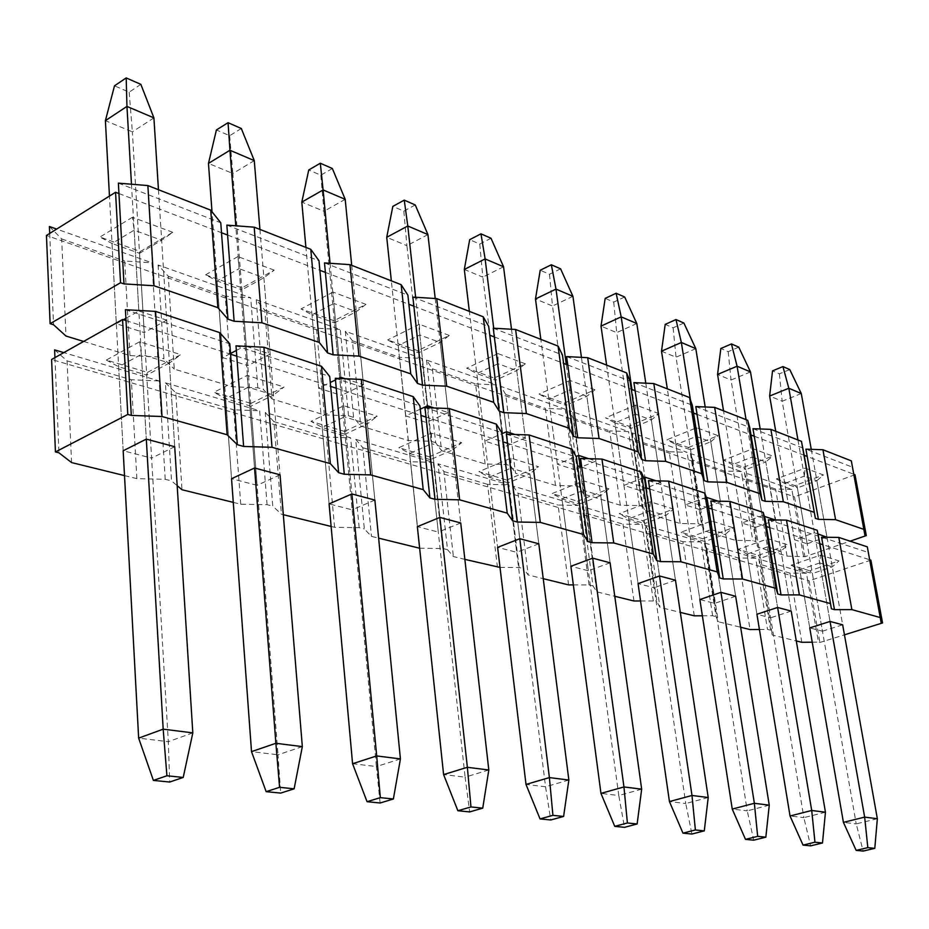 <?xml version="1.0" encoding="UTF-8"?>
<svg xmlns="http://www.w3.org/2000/svg" width="929" height="929" viewBox="0 0 929 929"><rect width="100%" height="100%" fill="white"/><g stroke="black" fill="none" stroke-linecap="round" stroke-linejoin="round"><path stroke-width="0.7" stroke-dasharray="4.64 3.48" d="M867.314 546.856L868.104 552.395L821.573 537.194M806.453 573.228L789.975 573.147L760.619 564.518L758.807 559.084L806.453 573.228L807.696 580.381L760.038 566.469L770.629 630.21L772.347 635.053L796.292 640.94M868.104 552.395L869.463 559.688L822.908 544.708M881.133 622.558L869.707 559.769M791.148 565.204L799.706 569.767L812.364 573.553L809.774 570.778L838.957 560.907L820.528 555.136L791.148 565.204L809.774 570.778M797.965 439.974L830.05 621.455L819.715 562.974L799.706 569.767L809.763 627.911L822.467 631.186L812.364 573.553L832.291 566.841L838.957 560.907M822.467 631.186L842.661 624.811L832.291 566.841L819.715 562.974L820.528 555.136M760.189 428.966L791.206 611.085L780.987 551.06L760.688 558.143L770.617 617.808L756.926 614.278L723.54 410.85M791.206 611.085L770.617 617.808M758.25 555.345L787.989 544.94L768.132 538.715L738.183 549.341L758.25 555.345L760.688 558.143L747.044 554.079L738.183 549.341M768.132 538.715L767.435 546.902L780.987 551.06L787.989 544.94M746.068 419.664L777.608 607.461L767.435 546.902L747.044 554.079L756.926 614.278M705.192 406.972L735.652 596.279L725.642 534.047L704.96 541.526L714.668 603.374L699.874 599.553L667.324 388.845M735.652 596.279L714.668 603.374M702.707 538.715L733.004 527.707L711.533 520.972L681.038 532.224L702.707 538.715L704.96 541.526L690.224 537.136L681.038 532.224M711.533 520.972L710.999 529.542L725.642 534.047L733.004 527.707M690.491 400.085L720.95 592.354L710.999 529.542L690.224 537.136L699.874 599.553M645.794 383.178L675.476 580.23L665.745 515.63L644.703 523.561L654.109 587.743L638.06 583.609L606.614 365.085M675.476 580.23L654.109 587.743M642.671 520.728L673.502 509.057L650.23 501.765L619.202 513.691L642.671 520.728L644.703 523.561L628.736 518.8L619.202 513.691M650.23 501.765L649.87 510.753L665.745 515.63L673.502 509.057M646.503 487.98L659.52 575.98L649.87 510.753L628.736 518.8L638.06 583.609M581.438 357.363L610.098 562.8L600.726 495.645L579.324 504.075L588.359 570.778L570.882 566.272L540.829 339.352M610.098 562.8L588.359 570.778M577.559 501.219L608.936 488.817L583.609 480.885L552.047 493.578L577.559 501.219L579.324 504.075L561.964 498.896L552.047 493.578M583.609 480.885L583.458 490.326L600.726 495.645L608.936 488.817M580.23 466.672L592.714 558.166L583.458 490.326L561.964 498.896L570.882 566.272M511.496 329.238L538.797 543.79L529.902 473.86L508.14 482.859L516.687 552.29L497.607 547.367L469.342 311.366M538.797 543.79L516.687 552.29M506.711 480.003L538.588 466.776L510.938 458.113L478.888 471.665L506.711 480.003L508.14 482.859L489.2 477.204L478.888 471.665M510.938 458.113L511.043 468.065L529.902 473.86L538.588 466.776M506.839 434.203L519.799 538.715L511.043 468.065L489.2 477.204L497.607 547.367M435.202 298.511L460.726 522.969L452.435 450.042L430.359 459.669L438.291 532.062L417.353 526.662L391.341 280.848M460.726 522.969L438.291 532.062M429.326 456.813L461.678 442.668L431.358 433.169L398.855 447.685L429.326 456.813L430.359 459.669L409.608 453.48L398.855 447.685M431.358 433.169L431.753 443.69L452.435 450.042L461.678 442.668M427.793 407.703L439.87 517.407L431.753 443.69L409.608 453.48L417.353 526.662M351.708 265.334L374.875 500.081L367.361 423.891L345.007 434.226L352.149 509.835L329.087 503.89L305.908 247.416M374.875 500.081L352.149 509.835M344.462 431.393L377.22 416.204L343.823 405.741L310.936 421.348L344.462 431.393L345.007 434.226L322.177 427.421L310.936 421.348M343.823 405.741L344.589 416.889L367.361 423.891L377.22 416.204M340.955 378.533L351.882 493.949L344.589 416.889L322.177 427.421L329.087 503.89M259.923 229.417L280.035 474.789L273.498 395.022L250.935 406.17L257.078 485.31L231.542 478.714L212.009 211.766M280.035 474.789L257.078 485.31M250.981 403.383L284.065 387.01L247.102 375.421L213.925 392.293L250.981 403.383L250.935 406.17L225.689 398.646L213.925 392.293M247.102 375.421L248.298 387.277L273.498 395.022L284.065 387.01M245.128 346.296L254.558 467.995L248.298 387.277L225.689 398.646L231.542 478.714M158.453 189.713L174.71 446.71L169.415 363.03L146.712 375.107L151.601 458.09L123.174 450.762L109.459 196.065M174.71 446.71L151.601 458.09M147.479 372.39L180.772 354.634L139.652 341.744L106.312 360.057L147.479 372.39L146.712 375.107L118.657 366.746L106.312 360.057M139.652 341.744L141.382 354.402L169.415 363.03L180.772 354.634M131.477 184.221L146.306 439.127L141.382 354.402L118.657 366.746L123.174 450.762M125.415 309.694L229.8 343.8M126.03 320.598L230.578 354.216M236.001 345.832L329.725 376.454M236.79 356.213L330.643 386.406M335.311 378.277L419.931 405.938M336.24 388.206L420.965 415.449M424.983 407.587L501.765 432.682M426.016 417.075L502.891 441.798M506.363 434.18L576.352 457.056M507.489 443.272L577.548 465.801M580.555 458.427L644.61 479.364M581.751 467.159L645.852 487.771M648.454 480.618L707.306 499.848M649.708 489.014L708.595 507.954M710.848 501.01L765.101 518.73M712.137 509.092L766.413 526.546M768.376 519.81L818.542 536.196M769.688 527.602L819.877 543.744M755.718 558.155L738.427 558.004L706.841 548.737L704.437 542.931L755.718 558.155L756.938 565.552L51.606 359.5M704.437 542.931L715.992 616.589L718.314 621.745L740.634 627.249M706.841 548.737L718.314 621.745M702.382 615.799L712.636 615.753L715.992 616.589M712.636 615.753L701.093 541.932L645.748 525.489L656.966 601.876L659.985 607.392L680.33 612.397M694.265 615.834L682.931 541.712L701.093 541.932M645.748 525.489L648.837 531.702L659.985 607.392M640.557 600.982L653.331 600.97L656.966 601.876M653.331 600.97L642.136 524.42L582.216 506.619L593.004 585.932L596.813 591.843L614.766 596.267M633.973 600.993L622.999 524.119L642.136 524.42M582.216 506.619L586.094 513.284L596.813 591.843M573.356 584.91L589.056 584.956L593.004 585.932M589.056 584.956L578.302 505.457L513.214 486.122L523.445 568.594L528.195 574.958L543.233 578.662M568.594 584.898L558.085 505.051L578.302 505.457M513.214 486.122L518.01 493.287L528.195 574.958M499.999 567.41L519.137 567.526L523.445 568.594M519.137 567.526L508.953 484.857L438.012 463.78L447.523 549.678L453.375 556.541L464.86 559.374M497.445 567.387L487.539 484.346L508.953 484.857M438.012 463.78L443.876 471.526L453.375 556.541M419.641 548.238L442.819 548.505L447.523 549.678M442.819 548.505L433.355 462.398L355.702 439.336L364.342 528.938L371.472 536.381L378.637 538.146M419.757 548.273L410.595 461.748L433.355 462.398M355.702 439.336L362.833 447.732L371.472 536.381M331.13 526.453L334.568 527.3L359.175 527.66L364.342 528.938M359.175 527.66L350.605 437.814L265.264 412.464L272.778 506.119L281.429 514.225L283.31 514.689M334.568 527.3L326.358 437.013L350.605 437.814M265.264 412.464L273.869 421.603L281.429 514.225M233.272 502.368L240.739 504.215L267.087 504.702L272.778 506.119M267.087 504.702L259.644 410.792L165.42 382.806L171.528 480.885L177.172 485.67M240.739 504.215L233.702 409.817L259.644 410.792M165.42 382.806L175.778 392.804L181.991 489.746M124.509 475.602L136.877 478.644L165.211 479.306L171.528 480.885M165.211 479.306L159.196 380.96L63.811 352.614M136.877 478.644L131.337 379.752L159.196 380.96M54.939 357.619L58.957 452.829M54.614 349.885L67.074 360.882L71.579 462.572M67.074 360.882L131.337 379.752M175.778 392.804L233.702 409.817M273.869 421.603L326.358 437.013M362.833 447.732L410.595 461.748M443.876 471.526L487.539 484.346M518.01 493.287L558.085 505.051M586.094 513.284L622.999 524.119M648.837 531.702L682.931 541.712M738.427 558.004L750.051 629.56M758.807 559.084L760.038 566.469L756.938 565.552L767.517 629.432L770.629 630.21M759.423 629.49L767.517 629.432M760.619 564.518L772.347 635.053M870.868 560.141L809.136 580.811L807.696 580.381L818.449 642.125L819.901 642.485L844.449 634.832M812.236 642.194L818.449 642.125M801.82 642.299L789.975 573.147M809.136 580.811L819.901 642.485M140.86 84.353L129.166 92.168L114.499 85.816M129.166 92.168L132.371 131.848L105.395 120.665M153.912 117.878L132.371 131.848L168.312 741.679L138.653 738.137M192.814 732.876L168.312 741.679L169.705 782.044M241.308 128.504L229.672 135.704L216.411 129.967M229.672 135.704L232.854 173.502L208.468 163.399M254.279 160.624L232.854 173.502L278.015 754.789L251.515 751.631M302.331 746.614L278.015 754.789L280.709 793.099M246.533 346.366L270.142 354.112L263.882 277.771L239.113 268.678L245.093 345.89L235.792 225.793M332.35 168.521L320.807 175.186L308.753 169.972M320.807 175.186L323.954 211.266L301.809 202.092M345.193 199.34L323.954 211.266L376.396 766.553L352.579 763.708M400.422 758.912L376.396 766.553L380.124 802.993M345.112 378.718L363.494 384.757L356.283 311.679L333.848 303.446L340.85 377.325L330.05 263.29M415.24 204.949L403.825 211.15L392.828 206.389M403.825 211.15L406.925 245.662L386.731 237.29M427.932 234.572L406.925 245.662L465.115 777.155L443.597 774.577M488.805 769.99L465.115 777.155L469.668 811.911M434.133 407.947L448.173 412.557L440.207 342.476L419.792 334.986L427.584 405.799L415.646 297.268M491.023 238.265L479.759 244.048L469.679 239.682M479.759 244.048L482.825 277.132L464.314 269.456M503.553 266.774L482.825 277.132L545.544 786.77L526 784.424M568.85 780.035L545.544 786.77L550.758 819.982M514.945 434.482L525.315 437.884L516.756 370.566L498.107 363.727L506.537 431.718L493.705 328.216M560.593 268.841L549.48 274.252L540.213 270.234M549.48 274.252L552.5 306.013L535.487 298.964M572.926 296.316L552.5 306.013L618.784 795.514L600.958 793.389M641.672 789.162L618.784 795.514L624.509 827.333M588.626 458.671L595.907 461.063L586.873 396.3L569.767 390.017L578.697 455.407L566.272 364.423M624.66 297.001L613.732 302.088L605.174 298.383M613.732 302.088L616.693 332.628L601.005 326.125M636.806 323.513L616.693 332.628L685.765 803.527L669.437 801.576M708.212 797.512L685.765 803.527L691.896 834.033M656.071 480.816L660.728 482.337L651.334 419.954L635.587 414.171L644.9 477.146L631.941 389.506M683.872 323.025L673.119 327.821L665.199 324.384M673.119 327.821L676.033 357.224L661.506 351.208M695.809 348.642L676.033 357.224L747.241 810.866L732.238 809.078M769.258 805.164L747.241 810.866L753.709 840.188M738.752 347.144L728.185 351.673L720.834 348.491M728.185 351.673L731.042 380.031L717.56 374.445M750.481 371.925L731.042 380.031L803.875 817.636L790.033 815.987M825.451 812.213L803.875 817.636L810.599 845.854M789.766 369.568L779.373 373.841L772.533 370.88M779.373 373.841L782.183 401.235L769.642 396.033M809.763 627.911L775.738 431.277M801.286 393.548L782.183 401.235L856.224 823.895L843.416 822.362M877.348 818.716L856.224 823.895L863.146 851.08M811.261 449.346L826.926 536.904L816.87 480.699L823.466 474.986L805.118 468.146L776.342 478.946L784.761 483.405L797.372 487.911L794.876 485.577L823.466 474.986M826.996 537.264L842.661 624.811M851.336 460.865L852.265 467.101L805.907 449.171M791.856 489.42L775.576 489.026L746.37 478.795L744.454 472.629L791.856 489.42L793.064 496.365L745.65 479.794L755.904 541.572L757.727 547.169L787.06 556.111L804.944 556.715L850.128 541.166M852.265 467.101L853.577 474.173L807.208 456.453M864.899 535.127L853.821 474.266M776.342 478.946L794.876 485.577M818.054 533.989L814.373 532.781L794.516 539.761L807.162 543.79L797.372 487.911L816.87 480.699L804.363 476.112L805.118 468.146M807.162 543.79L826.926 536.904M814.373 532.781L804.363 476.112L784.761 483.405L794.516 539.761M775.204 519.926L765.81 461.968L745.952 469.563L755.567 527.358L741.946 523.015L762.186 515.653L764.393 516.373M775.715 520.089L755.567 527.358M743.618 467.241L772.731 456.069L752.978 448.695L723.668 460.11L743.618 467.241L745.952 469.563L732.389 464.732L723.668 460.11M752.978 448.695L752.339 457.022L765.81 461.968L772.731 456.069M762.186 515.653L752.339 457.022L732.389 464.732L741.946 523.015M718.059 501.161L720.474 501.95L710.79 441.774L690.572 449.822L699.955 509.638L685.254 504.958L706.342 497.317M720.474 501.95L699.955 509.638M688.424 447.499L718.059 435.678L696.738 427.723L666.906 439.812L688.424 447.499L690.572 449.822L675.94 444.596L666.906 439.812M696.738 427.723L696.251 436.433L710.79 441.774L718.059 435.678M705.866 497.154L696.251 436.433L675.94 444.596L685.254 504.958M658.986 413.649L635.9 405.032L635.587 414.171L614.917 422.846L605.557 417.864L628.828 426.19L658.986 413.649L651.334 419.954L630.756 428.49L639.849 490.489L623.928 485.414L643.785 477.587M660.728 482.337L639.849 490.489M628.828 426.19L630.756 428.49L614.917 422.846L623.928 485.414M635.9 405.032L605.557 417.864M594.955 389.762L569.872 380.414L569.767 390.017L548.76 399.249L539.041 394.07L564.298 403.105L594.955 389.762L586.873 396.3L565.958 405.381L574.668 469.726L557.365 464.21L576.05 456.499M595.907 461.063L574.668 469.726M564.298 403.105L565.958 405.381L548.76 399.249L557.365 464.21M569.872 380.414L539.041 394.07M525.315 363.796L497.967 353.589L498.107 363.727L476.786 373.586L466.672 368.186L494.182 378.033L525.315 363.796L516.756 370.566L495.517 380.263L503.75 447.128L484.88 441.112L501.892 433.727M525.315 437.884L503.75 447.128M494.182 378.033L495.517 380.263L476.786 373.586L484.88 441.112M497.967 353.589L466.672 368.186M449.288 335.439L419.362 324.279L419.792 334.986L398.181 345.553L387.648 339.921L417.725 350.686L449.288 335.439L440.207 342.476L418.665 352.857L426.283 422.451L405.625 415.867L420.28 409.155M448.173 412.557L426.283 422.451M417.725 350.686L418.665 352.857L398.181 345.553L405.625 415.867M419.362 324.279L387.648 339.921M365.968 304.364L333.07 292.101L333.848 303.446L312.005 314.815L300.996 308.939L334.022 320.749L365.968 304.364L356.283 311.679L334.486 322.839L341.338 395.382L318.624 388.148L330.283 382.469M363.494 384.757L341.338 395.382M334.022 320.749L334.486 322.839L312.005 314.815L318.624 388.148M333.07 292.101L300.996 308.939M335.462 379.949L338.574 378.428M274.241 270.153L237.905 256.601L239.113 268.678L217.072 280.964L205.576 274.81L241.993 287.827L274.241 270.153L263.882 277.771L241.888 289.813L247.776 365.573L222.681 357.584L230.52 353.496M270.142 354.112L247.776 365.573M241.993 287.827L241.888 289.813L217.072 280.964L222.681 357.584M237.905 256.601L205.576 274.81M236.349 350.454L244.397 346.25M172.771 232.308L132.429 217.27L134.148 230.16L112.014 243.491L99.96 237.034L140.337 251.469L172.771 232.308L161.646 240.251L134.148 230.16L138.851 311.006L166.709 320.157L161.646 240.251L139.524 253.303L144.204 332.582L116.334 323.698L123.36 319.739M166.709 320.157L144.204 332.582M140.337 251.469L139.524 253.303L112.014 243.491L116.334 323.698M132.429 217.27L99.96 237.034M125.903 318.31L138.851 311.006M118.378 183.152L220.765 222.763M118.958 193.546L221.508 232.726M226.85 225.12L319.007 260.782M227.605 235.049L319.89 270.304M324.5 262.907L407.889 295.167M325.394 272.406L408.888 304.306M412.882 297.094L488.7 326.439M413.881 306.21L489.769 335.195M493.241 328.192L562.463 354.983M494.321 336.937L563.613 363.402M566.62 356.585L630.094 381.145M567.77 364.992L631.29 389.263M633.903 382.62L692.302 405.218M635.111 390.714L693.545 413.033M695.821 406.577L749.726 427.433M697.064 414.38L750.992 434.981M752.978 428.687L802.888 447.999M754.255 436.224L804.189 455.303M741.377 471.537L724.306 471.061L692.906 460.064L690.41 453.491L741.377 471.537L742.561 478.714L46.45 235.467M690.41 453.491L701.592 524.804L704.019 530.773L735.571 540.399L752.804 540.62L755.904 541.572M692.906 460.064L704.019 530.773M680.144 523.48L669.159 451.738L687.088 452.318L632.15 432.868L635.32 439.893L646.096 513.098L680.144 523.48L698.26 523.782L701.592 524.804M698.26 523.782L687.088 452.318M632.15 432.868L642.996 506.723L646.096 513.098M620.305 505.225L609.691 430.905L628.573 431.602L569.163 410.56L573.112 418.096L583.47 493.984L620.305 505.225L639.396 505.608L642.996 506.723M639.396 505.608L628.573 431.602M569.163 410.56L579.58 487.144L583.47 493.984M555.507 485.449L545.358 408.377L565.285 409.19L500.859 386.371L505.701 394.477L515.514 473.244L555.507 485.449L575.666 485.937L579.58 487.144M575.666 485.937L565.285 409.19M500.859 386.371L510.706 465.882L515.514 473.244M485.112 463.966L475.555 383.921L496.643 384.873L426.516 360.046L432.403 368.801L441.542 450.67L485.112 463.966L506.456 464.57L510.706 465.882M506.456 464.57L496.643 384.873M426.516 360.046L435.678 442.715L441.542 450.67M408.354 440.543L399.54 357.293L421.917 358.42L345.298 331.281L352.405 340.78L360.707 426.005L408.354 440.543L431.033 441.287L435.678 442.715M431.033 441.287L421.917 358.42M345.298 331.281L353.589 417.376L360.707 426.005M324.337 414.903L316.452 328.181L340.269 329.505L256.23 299.742L264.765 310.077L272.023 398.936L324.337 414.903L348.503 415.809L353.589 417.376M348.503 415.809L340.269 329.505M256.23 299.742L263.43 389.541L272.023 398.936M231.983 386.708L225.248 296.235L250.691 297.779L158.081 264.986L168.312 276.285L174.257 369.092L231.983 386.708L257.832 387.811L263.43 389.541M257.832 387.811L250.691 297.779M158.081 264.986L163.934 358.826L174.257 369.092M83.633 341.442L129.979 355.586L157.733 356.91L163.934 358.826M157.733 356.91L151.973 262.826L56.669 229.068M129.979 355.586L124.683 261.003L151.973 262.826M49.701 233.434L53.557 324.755M49.411 226.502L61.662 238.927L65.971 336.043M61.662 238.927L124.683 261.003M168.312 276.285L225.248 296.235M264.765 310.077L316.452 328.181M352.405 340.78L399.54 357.293M432.403 368.801L475.555 383.921M505.701 394.477L545.358 408.377M573.112 418.096L609.691 430.905M635.32 439.893L669.159 451.738M724.306 471.061L735.571 540.399M744.454 472.629L745.65 479.794L742.561 478.714L752.804 540.62M746.37 478.795L757.727 547.169M854.982 474.707L794.504 496.864L793.064 496.365L803.492 556.262M787.06 556.111L775.576 489.026M794.504 496.864L804.944 556.715"/><path stroke-width="1.39" d="M822.908 544.708L834.463 609.656L831.432 608.82L817.241 530.285L819.877 543.744L822.908 544.708L821.573 537.194L838.806 537.426L867.314 546.856L881.133 622.558L882.55 622.941L870.868 560.141L869.707 559.769M834.463 609.656L851.87 609.61L838.806 537.426M851.87 609.61L880.46 617.611M874.793 848.351L877.348 818.716L842.661 624.811L830.05 621.455L809.763 627.911L843.416 822.362L856.143 850.383L863.146 851.08L874.793 848.351L867.825 847.631L856.143 850.383M756.926 614.278L777.608 607.461L791.206 611.085L825.451 812.213L822.49 842.986L814.954 842.208L803.039 845.1L790.033 815.987L756.926 614.278M699.874 599.553L720.95 592.354L735.652 596.279L769.258 805.164L765.844 837.18L757.669 836.344L745.499 839.375L732.238 809.078L699.874 599.553M638.06 583.609L659.52 575.98L675.476 580.23L708.212 797.512L704.287 830.863L695.38 829.957L682.966 833.15L669.437 801.576L638.06 583.609M570.882 566.272L592.714 558.166L610.098 562.8L641.672 789.162L637.131 823.977L627.4 822.978L614.743 826.357L600.958 793.389L570.882 566.272M497.607 547.367L519.799 538.715L538.797 543.79L568.85 780.035L563.601 816.44L552.918 815.348L540.039 818.913L526 784.424L497.607 547.367M417.353 526.662L439.87 517.407L460.726 522.969L488.805 769.99L482.743 808.149L470.957 806.941L457.869 810.738L443.597 774.577L417.353 526.662M329.087 503.89L351.882 493.949L374.875 500.081L400.422 758.912L393.385 798.986L380.333 797.651L367.048 801.692L352.579 763.708L329.087 503.89M231.542 478.714L254.558 467.995L280.035 474.789L302.331 746.614L294.133 788.814L279.583 787.316L266.147 791.647L251.515 751.631L231.542 478.714M123.174 450.762L146.306 439.127L174.71 446.71L192.814 732.876L183.222 777.434L166.918 775.761L153.39 780.418L138.653 738.137L123.174 450.762M131.303 415.414L125.415 309.694L155.573 311.401L219.685 332.617L227.129 434.749L162.018 416.517L131.303 415.414L127.796 414.439L122.57 319.483L51.606 359.5L55.438 451.947L127.796 414.439M162.018 416.517L155.573 311.401M219.685 332.617L229.8 343.8L230.578 354.216L236.79 356.213L243.619 446.443L237.336 444.701L227.129 434.749M237.336 444.701L230.578 354.216M830.236 603.548L799.37 594.908L781.057 594.908L777.77 594.003L765.101 518.73L763.197 512.413L775.982 588.371L742.573 579.011L723.25 578.941L719.696 577.954L707.306 499.848L704.716 493.067L717.2 571.916L680.911 561.755L660.484 561.604L656.606 560.524L644.61 479.364L641.219 472.06L653.308 554.032L613.744 542.954L592.075 542.699L587.848 541.537L576.352 457.056L572.032 449.171L583.586 534.512L540.295 522.4L517.244 522.028L512.599 520.751L501.765 432.682L496.341 424.135L507.222 513.145L459.634 499.825L435.027 499.314L429.918 497.909L419.931 405.938L413.208 396.637L423.218 489.629L370.659 474.916L344.287 474.254L338.632 472.687L329.725 376.454L321.457 366.281L330.341 463.629L272.011 447.302L243.619 446.443M272.011 447.302L263.917 347.249L236.001 345.832L236.79 356.213M338.632 472.687L330.341 463.629M344.287 474.254L336.24 388.206L330.643 386.406M370.659 474.916L361.276 379.45L335.311 378.277L336.24 388.206M429.918 497.909L423.218 489.629M435.027 499.314L426.016 417.075L420.965 415.449M459.634 499.825L449.241 408.551L424.983 407.587L426.016 417.075M512.599 520.751L507.222 513.145M517.244 522.028L507.489 443.272L502.891 441.798M540.295 522.4L529.1 434.969L506.363 434.18L507.489 443.272M587.848 541.537L583.586 534.512M592.075 542.699L581.751 467.159L577.548 465.801M613.744 542.954L601.946 459.065L580.555 458.427L581.751 467.159M656.606 560.524L653.308 554.032M660.484 561.604L649.708 489.014L645.852 487.771M680.911 561.755L668.648 481.141L648.454 480.618L649.708 489.014M719.696 577.954L717.2 571.916M723.25 578.941L712.137 509.092L708.595 507.954M742.573 579.011L729.95 501.416L710.848 501.01L712.137 509.092M777.77 594.003L775.982 588.371M781.057 594.908L769.688 527.602L766.413 526.546M799.37 594.908L786.491 520.124L768.376 519.81L769.688 527.602M831.432 608.82L819.877 543.744M817.241 530.285L786.491 520.124M680.33 612.397L694.265 615.834L702.382 615.799M614.766 596.267L633.973 600.993L640.557 600.982M543.233 578.662L568.594 584.898L573.356 584.91M464.86 559.374L499.999 567.41M177.172 485.67L181.991 489.746L233.272 502.368M63.811 352.614L54.614 349.885L54.939 357.619M55.438 451.947L58.957 452.829L71.579 462.572L124.509 475.602M263.917 347.249L321.457 366.281M283.31 514.689L331.13 526.453M361.276 379.45L413.208 396.637M378.637 538.146L419.641 548.238M449.241 408.551L496.341 424.135M529.1 434.969L572.032 449.171M601.946 459.065L641.219 472.06M668.648 481.141L704.716 493.067M729.95 501.416L763.197 512.413M740.634 627.249L750.051 629.56L759.423 629.49M796.292 640.94L801.82 642.299L812.236 642.194M844.449 634.832L882.55 622.941M122.57 319.483L126.03 320.598M109.459 196.065L105.395 120.665L114.499 85.816L126.193 77.92L140.86 84.353L153.912 117.878L158.453 189.713M183.222 777.434L169.705 782.044L153.39 780.418M166.918 775.761L163.179 729.16L138.653 738.137M192.814 732.876L163.179 729.16L146.306 439.127M131.477 184.221L126.948 106.405L105.395 120.665M153.912 117.878L126.948 106.405L126.193 77.92M212.009 211.766L208.468 163.399L216.411 129.967L228.058 122.686L241.308 128.504L254.279 160.624L259.923 229.417M294.133 788.814L280.709 793.099L266.147 791.647M279.583 787.316L275.878 743.293L251.515 751.631M302.331 746.614L275.878 743.293L254.558 467.995M245.128 346.296L246.533 346.366M235.792 225.793L229.939 150.254L208.468 163.399M254.279 160.624L229.939 150.254L228.058 122.686M305.908 247.416L301.809 202.092L308.753 169.972L320.308 163.225L332.35 168.521L345.193 199.34L351.708 265.334M393.385 798.986L380.124 802.993L367.048 801.692M380.333 797.651L376.686 755.939L352.579 763.708M400.422 758.912L376.686 755.939L351.882 493.949M340.955 378.533L340.85 377.325L345.112 378.718M330.05 263.29L323.106 189.934L301.809 202.092M345.193 199.34L323.106 189.934L320.308 163.225M391.341 280.848L386.731 237.29L392.828 206.389L404.254 200.13L415.24 204.949L427.932 234.572L435.202 298.511M482.743 808.149L469.668 811.911L457.869 810.738M470.957 806.941L467.368 767.308L443.597 774.577M488.805 769.99L467.368 767.308L439.87 517.407M427.793 407.703L427.584 405.799L434.133 407.947M415.646 297.268L407.796 225.991L386.731 237.29M427.932 234.572L407.796 225.991L404.254 200.13M469.342 311.366L464.314 269.456L469.679 239.682L480.967 233.841L491.023 238.265L503.553 266.774L511.496 329.238M563.601 816.44L550.758 819.982L540.039 818.913M552.918 815.348L549.399 777.596L526 784.424M568.85 780.035L549.399 777.596L519.799 538.715M506.839 434.203L506.537 431.718L514.945 434.482M493.705 328.216L485.124 258.924L464.314 269.456M503.553 266.774L485.124 258.924L480.967 233.841M540.829 339.352L535.487 298.964L540.213 270.234L551.35 264.777L560.593 268.841L572.926 296.316L581.438 357.363M637.131 823.977L624.509 827.333L614.743 826.357M627.4 822.978L623.951 786.944L600.958 793.389M641.672 789.162L623.951 786.944L592.714 558.166M580.23 466.672L578.697 455.407L588.626 458.671M566.272 364.423L555.995 289.105L535.487 298.964M572.926 296.316L555.995 289.105L551.35 264.777M606.614 365.085L601.005 326.125L605.174 298.383L616.136 293.25L624.66 297.001L636.806 323.513L645.794 383.178M704.287 830.863L691.896 834.033L682.966 833.15M695.38 829.957L691.989 795.468L669.437 801.576M708.212 797.512L691.989 795.468L659.52 575.98M646.503 487.98L644.9 477.146L656.071 480.816M631.941 389.506L621.187 316.859L601.005 326.125M636.806 323.513L621.187 316.859L616.136 293.25M667.324 388.845L661.506 351.208L665.199 324.384L675.987 319.553L683.872 323.025L695.809 348.642L705.192 406.972M765.844 837.18L753.709 840.188L745.499 839.375M757.669 836.344L754.36 803.295L732.238 809.078M769.258 805.164L754.36 803.295L720.95 592.354M690.491 400.085L681.363 342.487L661.506 351.208M695.809 348.642L681.363 342.487L675.987 319.553M723.54 410.85L717.56 374.445L720.834 348.491L731.437 343.927L738.752 347.144L750.481 371.925L760.189 428.966M822.49 842.986L810.599 845.854L803.039 845.1M814.954 842.208L811.714 810.483L790.033 815.987M825.451 812.213L811.714 810.483L777.608 607.461M746.068 419.664L737.092 366.212L717.56 374.445M750.481 371.925L737.092 366.212L731.437 343.927M775.738 431.277L769.642 396.033L772.533 370.88L782.95 366.572L789.766 369.568L801.286 393.548L811.261 449.346M867.825 847.631L864.655 817.125L843.416 822.362M877.348 818.716L864.655 817.125L830.05 621.455M797.965 439.974L788.826 388.252L769.642 396.033M801.286 393.548L788.826 388.252L782.95 366.572M818.054 533.989L826.996 537.264M807.208 456.453L818.403 519.357L815.372 518.336L801.46 441.345L804.189 455.303L807.208 456.453L805.907 449.171L822.931 449.741L851.336 460.865L864.899 535.127L866.304 535.603L854.982 474.707L853.821 474.266M818.403 519.357L835.589 519.671L822.931 449.741M835.589 519.671L864.075 529.437M764.393 516.373L775.204 519.926M706.342 497.317L718.059 501.161M643.785 477.587L644.9 477.146M576.05 456.499L578.697 455.407M501.892 433.727L506.537 431.718M420.28 409.155L427.584 405.799M330.283 382.469L335.462 379.949M338.574 378.428L340.85 377.325M230.52 353.496L236.349 350.454M244.397 346.25L245.093 345.89M123.36 319.739L125.903 318.31M123.987 283.891L118.378 183.152L147.862 185.568L210.744 210.175L217.862 307.673L154.005 285.76L123.987 283.891L120.538 282.73L115.556 192.257L46.45 235.467L50.12 323.687L120.538 282.73M154.005 285.76L147.862 185.568M210.744 210.175L220.765 222.763L221.508 232.726L227.605 235.049L234.131 321.248L227.953 319.146L217.862 307.673M227.953 319.146L221.508 232.726M814.036 512.274L783.333 501.73L765.252 501.335L761.977 500.232L749.726 427.433L747.706 420.303L760.061 493.74L726.85 482.348L707.805 481.861L704.263 480.665L692.302 405.218L689.608 397.566L701.65 473.697L665.64 461.341L645.504 460.738L641.66 459.437L630.094 381.145L626.611 372.912L638.258 451.947L599.054 438.488L577.722 437.756L573.53 436.328L562.463 354.983L558.074 346.099L569.198 428.246L526.36 413.544L503.704 412.65L499.117 411.094L488.7 326.439L483.231 316.801L493.682 402.327L446.686 386.197L422.521 385.129L417.481 383.422L407.889 295.167L401.165 284.692L410.757 373.876L358.977 356.097L333.105 354.808L327.542 352.915L319.007 260.782L310.774 249.32L319.286 342.476L261.932 322.793L234.131 321.248M261.932 322.793L254.198 227.175L226.85 225.12L227.605 235.049M327.542 352.915L319.286 342.476M333.105 354.808L325.394 272.406L319.89 270.304M358.977 356.097L349.978 264.66L324.5 262.907L325.394 272.406M417.481 383.422L410.757 373.876M422.521 385.129L413.881 306.21L408.888 304.306M446.686 386.197L436.711 298.604L412.882 297.094L413.881 306.21M499.117 411.094L493.682 402.327M503.704 412.65L494.321 336.937L489.769 335.195M526.36 413.544L515.607 329.481L493.241 328.192L494.321 336.937M573.53 436.328L569.198 428.246M577.722 437.756L567.77 364.992L563.613 363.402M599.054 438.488L587.685 357.688L566.62 356.585L567.77 364.992M641.66 459.437L638.258 451.947M645.504 460.738L635.111 390.714L631.29 389.263M665.64 461.341L653.807 383.561L633.903 382.62L635.111 390.714M704.263 480.665L701.65 473.697M707.805 481.861L697.064 414.38L693.545 413.033M726.85 482.348L714.668 407.378L695.821 406.577L697.064 414.38M761.977 500.232L760.061 493.74M765.252 501.335L754.255 436.224L750.992 434.981M783.333 501.73L770.873 429.372L752.978 428.687L754.255 436.224M815.372 518.336L804.189 455.303M801.46 441.345L770.873 429.372M56.669 229.068L49.411 226.502L49.701 233.434M50.12 323.687L53.557 324.755L65.971 336.043L83.633 341.442M254.198 227.175L310.774 249.32M349.978 264.66L401.165 284.692M436.711 298.604L483.231 316.801M515.607 329.481L558.074 346.099M587.685 357.688L626.611 372.912M653.807 383.561L689.608 397.566M714.668 407.378L747.706 420.303M850.128 541.166L866.304 535.603M115.556 192.257L118.958 193.546"/></g></svg>
